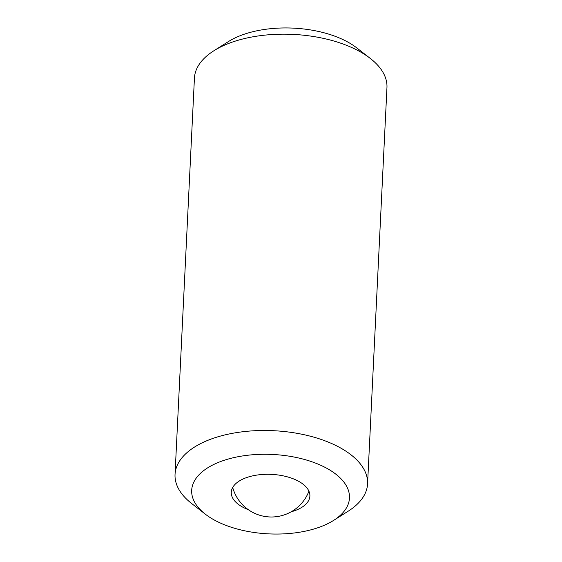 <?xml version="1.0" encoding="UTF-8"?>
<svg xmlns="http://www.w3.org/2000/svg" width="562" height="562" viewBox="0 0 562 562"><rect width="100%" height="100%" fill="white"/><g stroke="black" fill="none" stroke-linecap="round" stroke-linejoin="round"><path stroke-width="0.84" d="M248.362 509.706A39.354 19.803 2.8 0 1 238.457 504.423A39.354 19.803 2.8 0 1 231.27 492.242A39.354 19.803 2.8 0 1 259.138 474.778A39.354 19.803 2.8 0 1 302.693 483.903A39.354 19.803 2.8 0 1 309.88 496.084A39.354 19.803 2.8 0 1 291.165 511.799M335.043 473.562A78.989 39.754 2.8 0 1 333.582 520.419A78.989 39.754 2.8 0 1 206.106 514.764A78.989 39.754 2.8 0 1 205.306 514.146A78.989 39.754 2.8 0 1 225.629 459.821A78.989 39.754 2.8 0 1 335.043 473.562M205.306 514.146L191.67 503.538A96.376 48.501 2.8 0 1 175.042 474.447A96.376 48.501 2.8 0 1 243.304 431.686A96.376 48.501 2.8 0 1 349.964 454.026A96.376 48.501 2.8 0 1 367.569 483.861A96.376 48.501 2.8 0 1 348.187 511.195L333.582 520.419M175.042 474.447L194.431 78.139A96.376 48.501 2.8 0 1 213.813 50.805A96.376 48.501 2.8 0 1 369.346 57.71A96.376 48.501 2.8 0 1 370.33 58.462A96.376 48.501 2.8 0 1 386.958 87.553L367.569 483.861M213.813 50.805L228.418 41.581A78.989 39.754 2.8 0 1 355.894 47.236A78.989 39.754 2.8 0 1 356.694 47.854L370.33 58.462M232.696 487.465A40.155 40.155 0 0 0 308.924 491.188"/></g></svg>
